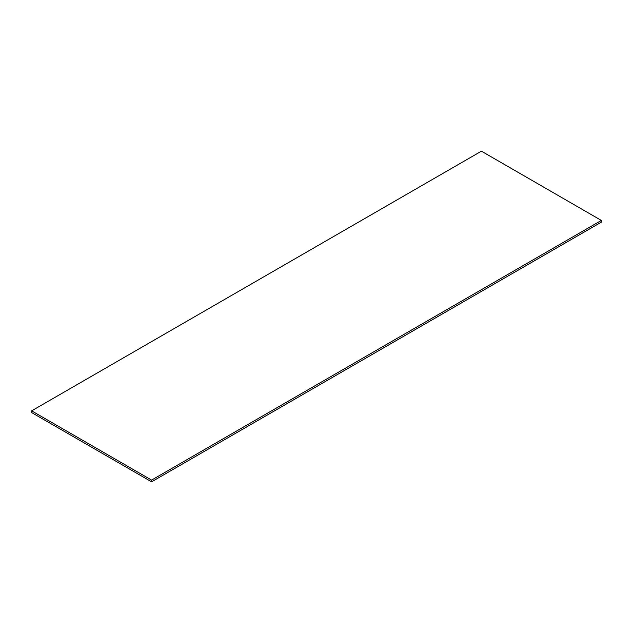 <?xml version="1.0" encoding="UTF-8"?>
<svg xmlns="http://www.w3.org/2000/svg" width="633" height="633" viewBox="0 0 633 633"><rect width="100%" height="100%" fill="white"/><g stroke="black" fill="none" stroke-linecap="round" stroke-linejoin="round"><path stroke-width="0.95" d="M151.588 481.824L601.35 222.151L601.35 220.426L481.412 151.176L31.65 410.849L151.588 480.091L151.588 481.824L31.65 412.574L31.65 410.849M601.35 220.426L151.588 480.091"/></g></svg>
